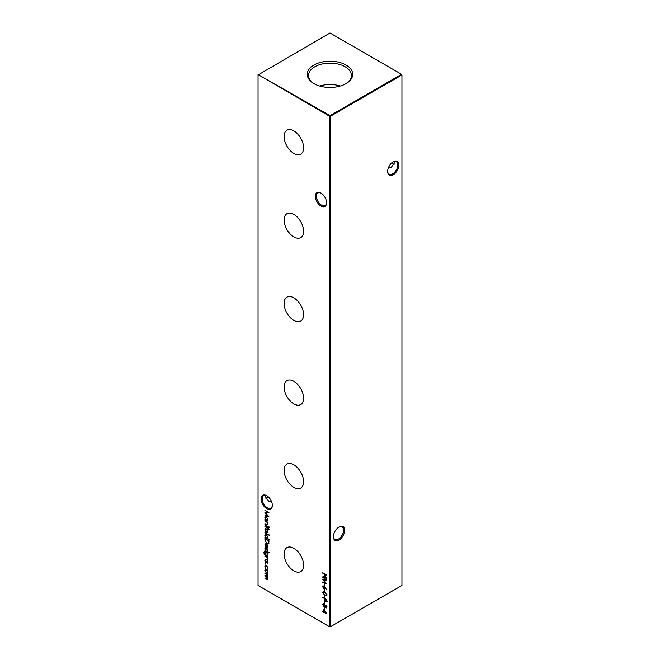<?xml version="1.0" encoding="UTF-8"?>
<svg xmlns="http://www.w3.org/2000/svg" width="660" height="660" viewBox="0 0 660 660"><rect width="100%" height="100%" fill="white"/><g stroke="black" fill="none" stroke-linecap="round" stroke-linejoin="round"><path stroke-width="0.99" d="M320.966 206.044A7.953 4.587 60 0 1 315.34 196.309A7.953 4.587 60 0 1 320.966 193.058L320.966 193.058A7.953 4.587 60 0 1 326.584 202.801A7.953 4.587 60 0 1 320.966 206.044M321.238 193.231A7.186 4.15 -120 0 0 317.914 193.017A7.186 4.15 -120 0 0 316.808 198.775A7.186 4.15 -120 0 0 321.502 205.103A7.186 4.15 -120 0 0 325.099 205.458A7.186 4.15 -120 0 0 326.576 202.471M266.739 508.678A7.953 4.587 60 0 1 261.113 498.943A7.953 4.587 60 0 1 266.739 495.701L266.739 495.701A7.953 4.587 60 0 1 272.357 505.436A7.953 4.587 60 0 1 266.739 508.678M267.011 495.866A7.186 4.15 -120 0 0 263.686 495.652A7.186 4.15 -120 0 0 262.589 501.41A7.186 4.15 -120 0 0 267.275 507.738A7.186 4.15 -120 0 0 270.872 508.093A7.186 4.15 -120 0 0 272.349 505.106M391.578 163.028A7.953 4.587 -120 0 0 392.989 164.134M394.036 164.546A7.186 4.15 60 0 1 392.725 163.985A7.186 4.15 60 0 1 392.716 163.985A7.186 4.15 60 0 1 391.495 163.102M387.651 171.163A7.186 4.15 120 0 0 389.128 174.157A7.186 4.15 120 0 0 392.725 173.794A7.186 4.15 120 0 0 397.798 165A7.186 4.15 120 0 0 396.313 161.716A7.186 4.15 120 0 0 392.989 161.923M393.261 161.758L393.261 161.758A7.953 4.587 -60 0 1 398.887 165A7.953 4.587 -60 0 1 393.261 174.735A7.953 4.587 -60 0 1 387.643 171.493A7.953 4.587 -60 0 1 393.261 161.758L393.261 161.758M333.424 536.415A7.186 4.15 120 0 0 334.9 539.402A7.186 4.15 120 0 0 338.498 539.047A7.186 4.15 120 0 0 343.571 530.252A7.186 4.15 120 0 0 342.086 526.961A7.186 4.15 120 0 0 338.762 527.175M339.034 527.002L339.034 527.002A7.953 4.587 -60 0 1 344.66 530.252A7.953 4.587 -60 0 1 339.034 539.987A7.953 4.587 -60 0 1 333.415 536.745A7.953 4.587 -60 0 1 339.034 527.002L339.034 527.002M268.504 497.046A7.186 4.15 -60 0 1 267.284 497.929A7.186 4.15 -60 0 1 267.275 497.929A7.186 4.15 -60 0 1 265.963 498.49M267.011 498.077A7.953 4.587 120 0 0 268.422 496.972M271.829 502.376L268.595 501.121L265.617 496.972L265.963 495.454M388.171 168.432L391.405 167.178L394.383 163.028L394.036 161.51M293.849 130.894A13.794 7.97 -120 0 0 287.1 130.127A13.794 7.97 -120 0 0 284.798 141.133A13.794 7.97 -120 0 0 293.849 153.425A13.794 7.97 -120 0 0 300.894 154.019A13.794 7.97 -120 0 0 302.825 142.915A13.794 7.97 -120 0 0 293.849 130.894M293.849 214.376A13.794 7.97 -120 0 0 287.1 213.609A13.794 7.97 -120 0 0 284.798 224.614A13.794 7.97 -120 0 0 293.849 236.907A13.794 7.97 -120 0 0 300.894 237.501A13.794 7.97 -120 0 0 302.825 226.405A13.794 7.97 -120 0 0 293.849 214.376M293.849 297.866A13.794 7.97 -120 0 0 287.1 297.099A13.794 7.97 -120 0 0 284.798 308.104A13.794 7.97 -120 0 0 293.849 320.397A13.794 7.97 -120 0 0 300.894 320.991A13.794 7.97 -120 0 0 302.825 309.887A13.794 7.97 -120 0 0 293.849 297.866M293.849 381.348A13.794 7.97 -120 0 0 287.1 380.581A13.794 7.97 -120 0 0 284.798 391.586A13.794 7.97 -120 0 0 293.849 403.879A13.794 7.97 -120 0 0 300.894 404.473A13.794 7.97 -120 0 0 302.825 393.376A13.794 7.97 -120 0 0 293.849 381.348M293.849 464.838A13.794 7.97 -120 0 0 287.1 464.071A13.794 7.97 -120 0 0 284.798 475.076A13.794 7.97 -120 0 0 293.849 487.369A13.794 7.97 -120 0 0 300.894 487.963A13.794 7.97 -120 0 0 302.825 476.858A13.794 7.97 -120 0 0 293.849 464.838M293.849 548.32A13.794 7.97 -120 0 0 287.1 547.553A13.794 7.97 -120 0 0 284.798 558.558A13.794 7.97 -120 0 0 293.849 570.851A13.794 7.97 -120 0 0 300.894 571.444A13.794 7.97 -120 0 0 302.825 560.348A13.794 7.97 -120 0 0 293.849 548.32M346.079 65.043A22.745 13.134 0 0 0 314.944 64.482A22.745 13.134 0 0 0 312.056 82.393A22.745 13.134 0 0 0 313.921 83.614A22.745 13.134 0 0 0 347.944 82.393A22.745 13.134 0 0 0 346.079 65.043M347.416 82.772A21.466 12.391 0 0 0 351.458 75.784A21.466 12.391 0 0 0 345.18 66.759A21.466 12.391 0 0 0 321.577 64.127A21.466 12.391 0 0 0 308.542 75.784A21.466 12.391 0 0 0 312.584 82.772M340.222 86.056A20.699 11.946 0 0 0 319.778 86.056M332.731 87.359A15.98 9.223 0 0 0 327.269 87.359M265.221 562.889L265.567 563.491M267.506 570.578L268.01 572.195L267.514 573.235L266.434 573.094L264.875 570.389L265.312 569.374L266.434 569.473L267.506 570.578M322.773 572.723L326.914 575.116L325.215 574.563L325.215 577.013L326.914 578.424L322.773 576.031L324.786 576.766L324.786 574.315L322.773 572.723M324.151 583.696L324.572 585.783L324.151 583.696M324.151 589.586L324.572 591.673L324.151 589.586M324.151 595.468L324.572 597.556L324.151 595.468M324.151 601.606L324.572 603.685L324.151 601.606M324.151 607.489L324.572 609.576L324.151 607.489M268.925 543.287L266.945 543.592L264.932 539.979L264.932 538.502L269.074 540.895L268.496 543.823M268.01 550.11L267.58 550.762L267.234 549.211L265.749 549.764L264.875 548.237L265.287 547.47L265.733 549.326L267.217 548.773L268.01 550.11L267.729 550.671M267.316 550.316L267.952 549.722M267.589 549.005L266.434 549.747M265.262 548.295L265.287 547.47M265.567 547.924L265.246 548.427M266.021 549.376L266.747 548.666M264.932 550.085L267.96 552.263L264.932 550.085M268.01 559.573L266.475 559.993L264.932 559.102L267.044 559.845L267.638 559.284L266.838 557.634L264.932 556.034L267.96 557.783L267.96 558.212L267.407 557.898L267.696 560.307M267.044 559.845L267.96 559.102M269.181 539.418L264.932 537.397L264.932 536.968L265.452 537.265L264.875 535.507L265.337 534.485L266.45 534.592L268.01 537.331L267.374 538.379L269.181 539.418L264.932 537.397M267.506 529.98L268.01 531.605L267.514 532.645L266.434 532.496L264.875 529.79L265.312 528.775L266.434 528.883L267.506 529.98M264.932 524.576L267.96 526.754L264.932 524.576M268.01 524.131L266.475 524.552L264.932 523.66L267.044 524.403L267.638 523.842L266.838 522.192L264.932 520.591L267.96 522.34L267.96 522.769L267.407 522.456L267.696 524.865M267.044 524.403L267.96 523.652M258.06 74.951L258.06 585.469L329.637 626.794L329.637 116.275L258.06 74.531L330 115.648L401.577 74.324L330 33L258.06 74.951M267.96 520.93L264.932 519.61L264.932 519.181L265.452 519.486L264.875 517.729L265.337 516.697L266.45 516.813L268.01 519.544L267.399 520.608L267.96 520.93L264.932 519.61M268.909 526.696L268.909 527.488L268.933 526.713M269.23 529.485L268.768 529.741L267.96 528.479L267.96 529.213L267.589 528.998L267.589 528.264L264.932 526.292L267.96 527.554L269.23 529.485M264.932 532.43L269.181 535.309L264.932 532.43M268.01 562.625L267.58 563.269L267.234 561.718L265.749 562.279L264.875 560.744L265.287 559.985L265.733 561.833L267.217 561.28L268.01 562.625L267.729 563.186M267.316 562.832L267.952 562.229M267.589 561.511L266.434 562.262M265.262 560.802L265.287 559.985M265.567 560.431L265.246 560.942M266.021 561.883L266.747 561.173M264.718 551.809L264.132 552.783L265.51 554.961L264.932 553.229L265.386 552.197L266.45 552.321L268.01 555.019L267.424 556.066L267.96 556.801L264.627 554.755L263.761 552.61L264.833 551.669M264.182 551.463L264.718 551.38M268.909 552.206L268.909 552.997L268.909 552.206L269.272 552.791M265.246 545.044L265.716 546.983L264.875 544.888L265.262 543.914L266.434 544.03L267.448 545.011L268.01 546.703L267.415 547.767L266.359 547.544L266.359 544.417L265.246 545.044L266.722 544.211L266.359 547.544M323.722 609.452L327.022 614.056L324.151 612.397L324.151 612.95L323.722 612.703L322.773 611.597L322.773 611.168L323.722 611.721L323.722 609.452M326.832 607.769L325.941 607.852L325.075 606.672L323.977 606.961L323.12 606.103L323.021 603.619L323.945 603.694L325.075 605.286L325.957 605.096L327.022 607.117L325.941 607.852L326.675 607.909M325.33 606.523L324.093 606.589M322.773 597.308L326.914 599.701L326.849 601.697L325.801 602.003L324.753 600.443L324.679 598.843L322.773 597.308M326.849 601.697L325.916 601.631M322.666 592.531L323.021 591.748L324.835 592.193L327.022 595.048L326.659 595.856L324.835 595.444L322.666 592.531L323.218 591.673M325.124 587.251L326.791 589.966L325.116 587.738L324.802 589.058L323.936 588.967L322.666 586.74L323.021 585.923L325.124 587.251M322.773 577.442L326.914 580.033L323.515 580.107L326.914 584.108L322.773 582.351L322.773 581.914L325.751 583.184L322.773 579.637L325.76 579.629L323.103 577.253M268.01 578.894L266.566 579.241L264.932 578.3L264.932 577.871L266.574 578.812L267.638 578.606L264.932 575.908L264.932 575.479L266.467 576.361L267.638 576.205L264.932 573.086L267.96 574.835L267.96 575.264L267.432 574.959L268.01 576.493L267.275 577.187L267.737 579.538M268.01 576.493L267.275 577.187L267.886 576.997M267.985 578.589L267.44 579.084L267.943 578.424M267.589 576.502L267.952 576.023M267.11 568.771L267.638 567.806L266.45 565.62L265.617 565.546L265.246 566.428L265.576 568.243L264.875 566.206L265.361 565.067L266.417 565.174L268.01 568.054L267.3 569.242L268.001 567.592M267.572 569.159L267.473 568.582M264.932 510.295L269.074 512.886L265.675 512.96L269.074 516.953L264.932 515.196L264.932 514.767L267.911 516.029L264.932 512.482L267.919 512.473L265.262 510.106M330.363 626.794L401.94 585.469L401.94 74.951L330.363 116.275L330.363 626.794L329.637 626.794L330.363 626.794M330 115.648L329.637 116.275L330.363 116.275L330 115.648M401.577 74.324L401.94 74.951L401.577 74.324M265.238 517.514L265.534 516.615M266.689 516.97L265.807 517.093M267.448 520.006L267.993 519.271M266.434 520.055L267.284 520.146L267.638 519.337L266.45 517.242L265.601 517.168L265.246 517.952L266.434 520.055M267.96 522.357L267.407 522.456M267.853 524.716L264.932 523.66M267.407 524.188L268.001 523.636L267.407 524.188M267.548 522.373L266.838 522.192M267.201 521.977L264.932 521.02M269.272 527.282L268.958 526.696M267.96 526.342L264.932 525.005M269.23 529.584L268.768 529.741M268.711 528.495L267.96 528.479M267.589 528.264L267.589 528.998M267.943 528.049L264.932 526.73M267.869 532.43L266.434 532.496M265.238 529.584L265.51 528.693M266.673 529.039L265.79 529.155M267.448 532.018L267.993 531.308M266.434 532.067L267.284 532.158L267.638 531.382L266.434 529.312L265.584 529.221L265.246 530.005L266.434 532.067M269.181 534.897L264.932 532.859M265.238 535.301L265.534 534.402M266.689 534.757L265.807 534.872M267.448 537.793L267.993 537.05M266.434 537.834L267.284 537.933L267.638 537.124L266.45 535.021L265.601 534.946L265.246 535.738L266.434 537.834M267.679 562.617L268.001 562.196L267.679 562.617M266.582 562.171L265.749 562.279M265.238 560.538L265.65 559.771M267.11 560.967L266.335 561.536M267.96 557.799L267.407 557.898M267.853 560.159L264.932 559.102M267.407 559.63L268.001 559.078L267.407 559.63M267.548 557.815L266.838 557.634M267.201 557.428L264.932 556.462M267.96 556.388L264.99 554.54M264.124 552.404L265.081 551.166M265.081 551.595L264.495 552.577M265.287 553.022L265.584 552.123M266.673 552.461L265.642 552.643L266.442 552.742L265.303 553.468L266.459 555.514L267.3 555.613L267.638 554.837L266.78 552.544M266.797 552.527L265.666 553.261M267.457 555.472L267.993 554.755M267.96 551.851L264.932 550.514M267.679 550.11L268.001 549.689L267.679 550.11M266.582 549.664L265.749 549.764M265.238 548.031L265.65 547.264M267.11 548.452L266.335 549.029M265.238 544.682L265.477 543.832M267.778 547.561L266.722 547.338L267.457 547.165M267.094 547.123L268.001 546.307M266.739 544.673L266.739 547.33L267.638 546.513L267.036 544.5M265.419 540.944L265.287 538.708M268.67 543.691L266.945 543.592M268.323 543.196L269.008 540.87L265.353 539.17L265.46 541.15L266.945 543.163L268.529 542.817L268.645 541.076L265.353 539.17M268.892 542.602L268.521 543.122M326.601 613.396L324.151 612.397M324.151 612.529L323.722 612.703M324.085 611.944L322.773 611.597M324.085 609.947L323.722 611.721M324.151 610.541L324.151 611.968L325.949 613.008L324.415 610.393M324.572 609.155L324.151 609.328M324.514 609.122L324.514 607.695M325.438 606.466L324.34 606.755M323.095 604.989L322.666 604.568M323.029 604.362L323.227 603.537M324.291 603.908L323.45 604.61L324.291 603.908M324.258 603.925L323.087 604.824L323.969 606.523L325.157 605.245M326.312 605.319L325.627 605.888L326.312 605.319M326.263 605.344L325.264 606.094L325.957 607.431L326.956 606.598M325.957 607.431L326.593 606.845L325.949 605.525L325.264 606.094M323.969 606.523L324.844 605.863L323.928 604.114L323.087 604.824M324.572 603.273L324.151 603.446M324.514 603.232L324.514 601.813M327.212 601.483L326.164 601.796M324.679 598.843L324.753 600.443M325.042 598.636L322.773 597.737M326.411 601.45L325.801 601.573L326.486 599.89L325.108 599.09L325.801 601.573M326.164 601.367L326.849 599.676L325.108 599.09M324.572 597.135L324.151 597.308M324.514 597.102L324.514 595.683M326.815 595.724L324.835 595.444M325.198 595.229L326.593 594.817L324.844 592.622L323.087 592.795L323.029 592.325M326.477 595.229L326.956 594.544M325.215 592.424L323.45 592.581M324.844 595.015L323.087 592.795L323.565 592.16M326.956 594.611L326.692 595.171M324.572 591.253L324.151 591.426M324.514 591.212L324.514 589.792M324.967 588.926L323.936 588.967M323.087 587.053L322.666 586.74M323.029 586.534L323.218 585.849M324.274 586.229L323.45 586.798L324.274 586.229M324.241 586.245L323.087 587.012L323.911 588.522L325.099 587.713L324.274 588.316L325.099 587.713L324.926 586.987M323.911 588.522L324.736 587.92L323.911 586.443L323.087 587.012M324.572 585.362L324.151 585.535M324.514 585.329L324.514 583.91M326.716 579.892L323.515 580.107M326.502 583.572L322.773 582.351M323.598 580.066L323.227 579.637M326.914 575.124L325.215 574.563M326.914 578.003L322.773 576.031M324.786 574.315L324.786 576.766M325.149 574.109L322.773 573.152M267.96 574.843L267.432 574.959M267.886 579.389L264.932 578.3M266.929 578.606L268.001 578.391M267.44 577.096L264.932 575.908M267.58 574.868L264.932 573.515M267.869 573.029L266.434 573.094M265.238 570.182L265.51 569.291M266.673 569.638L265.79 569.745M267.448 572.616L267.993 571.906M266.434 572.665L267.284 572.748L267.638 571.981L266.434 569.902L265.584 569.819L265.246 570.603L266.434 572.665M266.665 565.339L265.815 565.471M265.238 565.999L265.551 564.993M268.876 512.737L265.675 512.96M268.661 516.417L264.932 515.196M265.757 512.911L265.386 512.482"/></g></svg>
